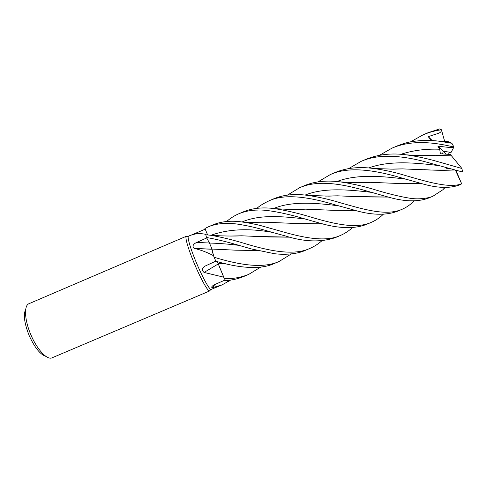 <?xml version="1.0" encoding="UTF-8"?>
<svg xmlns="http://www.w3.org/2000/svg" width="487" height="487" viewBox="0 0 487 487"><rect width="100%" height="100%" fill="white"/><g stroke="black" fill="none" stroke-linecap="round" stroke-linejoin="round"><path stroke-width="0.73" d="M205.709 234.722L205.593 234.326C200.577 233.194 195.719 233.48 191.02 235.191L205.21 229.17L204.93 228.5L207.626 234.911L204.93 228.5L208.302 226.845C215.985 223.6 225.371 222.638 236.475 223.959C247.579 225.621 257.276 227.831 271.752 232.244L284.974 235.824C304.235 241.966 321.11 242.532 335.604 237.504L340.45 235.446C324.366 242.934 300.077 236.901 276.793 230.095L264.1 226.54C258.512 224.86 251.292 223.363 242.447 222.048C231.416 220.386 221.597 221.311 212.996 224.836L208.302 226.845M205.812 234.752L206.47 237.492C216.453 239.245 227.685 241.984 240.176 245.71L251.517 248.967L273.189 253.447C278.187 254.531 294.355 255.31 304.807 250.574L309.659 248.516C294.495 255.651 270.62 251.402 245.083 243.616C232.731 239.835 221.141 237.041 210.317 235.221L205.812 234.752M206.725 237.96L209.477 243.05L211.973 249.052L213.525 255.681C207.304 252.406 201.125 250.044 195.001 248.589L194.13 248.437C192.109 246.227 192.949 244.231 196.645 242.441L206.719 237.954L206.476 237.498L209.495 243.05L206.47 237.492M257.72 250.525L235.939 250.19L211.955 249.052C211.888 250.075 212.557 252.686 213.994 256.874L213.525 255.681M197.119 249.058L196.87 248.565M190.66 235.215L188.329 236.305C187.172 237.632 191.062 250.361 196.973 264.124C202.799 277.852 209.24 289.369 211.005 289.479L222.157 284.84L212.77 287.622L211.602 287.202C211.985 286.204 213.233 285.236 215.345 284.286L225.195 279.995M186.99 236.384L186.15 236.432C184.914 237.79 188.871 250.86 194.94 264.995C200.924 279.088 207.565 290.885 209.404 290.964L210.031 290.386M186.357 236.25L28.66 303.827C23.814 306.049 24.66 320.543 30.937 334.928C36.982 349.325 46.795 359.875 51.738 357.957L209.678 290.946M379.635 155.219L391.98 148.151C410.985 139.909 432.98 141.985 453.525 146.952C452.703 147.792 447.456 147.488 437.795 146.039L443.286 151.287L442.513 153.91L443.292 151.287L449.556 152.151L448.442 154.312M25.762 309.093C23.139 314.419 24.283 323.271 29.208 335.659C34.735 347.712 40.318 354.627 45.955 356.399M214.737 284.572L212.77 287.622M227.192 280.445L227.886 281.614L222.157 284.84M227.886 281.614L227.252 280.439L227.879 281.443M217.318 261.653L224.385 278.613L223.685 277.158L204.083 272.44C201.703 270.431 201.904 268.374 204.68 266.279L215.814 261.148M205.21 229.164L207.614 234.904M211.948 249.161L194.13 248.437M211.979 249.77L213.811 256.345M218.298 263.911L204.083 272.44M218.249 263.765L223.685 277.158M219.235 266.389L223.898 277.541M260.764 267.089L248.693 274.388C240.882 277.535 232.786 278.948 224.391 278.631L218.261 263.814M217.579 262.158L218.273 263.765L225.14 263.65M453.525 146.952L453.896 147.019L451.084 152.407L443.286 151.287L446.293 154.16M367.788 191.294L387.013 196.705C403.674 201.673 417.438 202.16 428.31 198.16L433.071 196.139C430.611 197.539 420.427 199.913 410.06 198.27C399.084 196.468 386.708 193.412 372.926 189.102C362.145 185.955 351.291 183.55 340.358 181.888C326.613 180.105 314.614 181.371 304.351 185.693L299.584 187.738C318.382 179.423 343.031 184.062 367.788 191.294M445.155 187.471L442.872 189.747L433.071 196.139M287.397 195.129L299.584 187.738M400.095 177.518L420.683 183.319C436.541 188.122 449.422 188.682 459.32 184.999L461.676 183.855C449.191 188.366 428.39 182.138 405.038 175.411C394.683 172.234 384.213 169.933 373.62 168.502C359.272 166.505 346.47 167.832 335.202 172.477L330.296 174.583C348.625 166.164 374.473 170.03 400.095 177.518M318.078 181.834L330.296 174.583M414.078 200.967L412.781 202.208C409.652 205.191 406.115 207.541 402.177 209.252C386.434 216.173 365.134 209.745 340.638 202.872C329.522 199.408 318.516 196.918 307.626 195.397C294.976 193.576 283.732 194.69 273.901 198.739L269.08 200.808C285.321 193.236 309.744 197.174 335.646 204.997L352.6 209.66C370.443 215.138 385.32 215.704 397.234 211.352L402.177 209.252M256.947 208.333C259.2 206.117 263.248 203.609 269.08 200.808M348.662 168.605L361.165 161.355C380.53 152.717 406.462 156.083 432.346 163.766L462.65 172.027L461.889 168.496L437.533 161.55C427.178 158.555 416.823 156.327 406.468 154.866C391.804 152.851 378.277 154.336 365.895 159.328L361.324 161.288M308.788 216.453C297.088 212.996 285.82 210.402 274.985 208.673C262.974 207.03 252.412 208.089 243.311 211.845L238.496 213.909C244.297 211.431 250.726 210.153 257.775 210.061C266.085 209.422 286.539 213.367 303.748 218.602L319.034 222.93C338.374 228.604 354.134 229.121 366.309 224.477L371.106 222.437C356.046 229.225 333.619 223.947 308.788 216.453M226.632 221.488C230.388 218.231 234.344 215.704 238.496 213.909M444.68 142.015C445.483 141.315 446.774 141.242 448.557 141.796L451.893 143.288L453.896 147.019M451.893 143.288L440.467 141.388C433.765 140.426 427.02 140.177 420.238 140.64C413.104 141.48 409.567 141.175 396.935 146.033L391.98 148.151M410.462 141.9L423.16 134.796C428.944 132.361 434.915 130.699 441.07 129.816L441.423 129.755L444.716 141.632M423.252 134.753L427.97 132.738L439.81 128.866L441.423 129.755M291.317 253.952L279.13 261.47C262.323 269.098 238.234 264.532 214.134 257.282L213.994 256.874C212.557 252.692 211.888 250.087 211.979 249.052M217.652 262.323L217.348 261.665M225.371 263.704L218.273 263.765M230.576 280.049L228.141 281.839L227.252 280.439M421.425 183.508L398.36 183.471L370.144 182.315L357.482 182.686M421.188 183.447L391.134 183.124M369.42 182.357L358.469 182.692M224.391 278.631L225.56 280.573C231.946 280.22 238.04 278.844 243.835 276.452L248.693 274.388M355.741 210.445L333.199 210.317L305.641 209.16L293.491 209.489M383.299 214.268L382.764 214.785C379.288 218.054 375.404 220.605 371.106 222.437M355.504 210.384L325.87 209.94M304.905 209.203L294.562 209.489M290.386 237.181L268.483 236.962L241.668 235.793L230.059 236.061M321.81 240.815C318.328 243.957 314.279 246.525 309.659 248.516M290.149 237.12L261.416 236.566M240.937 235.824L231.167 236.061M441.07 129.816C442.226 133.389 436.778 133.383 428.28 136.731L431.427 140.512M214.134 257.282L215.875 261.276L217.835 261.793C238.265 267.637 260.015 270.2 274.412 263.473L279.033 261.513M390.921 169.141L401.866 168.928M423.982 169.671L430.672 170.012C439.171 170.401 446.987 170.383 454.121 169.969M446.336 167.686L446.055 168.246L448.716 168.38M454.328 170.024L430.77 170.03L402.426 168.886L389.91 169.123M455.509 170.347L461.676 183.855M437.795 146.039L439.7 149.235L440.394 153.782L450.378 154.452L451.522 155.87M211.991 249.052L209.477 243.05M257.495 250.47L235.939 250.19M406.468 154.866L419.124 155.578C420.835 155.7 430.118 155.743 435.189 155.256L451.534 155.87L461.889 168.496M322.619 223.843L293.588 223.35M272.598 222.583L262.377 222.821M352.472 227.606C348.826 230.935 344.82 233.553 340.456 235.446M322.844 223.898L300.357 223.673L273.268 222.541L261.409 222.796M388.176 197.01L358.377 196.614M336.901 195.871L326.4 196.091M388.382 197.065L365.299 196.955L337.528 195.829L325.401 196.072M455.984 170.474L461.682 183.861M428.28 136.731L432.237 140.554M197.046 233.778L195.39 233.352M209.453 243.007L196.645 242.441M405.488 179.131C382.094 176.081 356.788 173.938 336.852 181.535M338.416 205.812C315.253 202.799 291.75 201.028 273.597 208.509M271.898 232.287C248.467 228.093 228.178 229.085 211.023 235.264M439.085 165.623C415.788 162.786 389.563 160.229 368.799 167.948M439.7 149.235C425.863 148.687 412.879 150.392 400.734 154.349M239.007 245.375C228.732 244.078 218.894 243.299 209.489 243.05M305.197 219.004C282.192 216.234 259.364 214.359 242.039 221.993M371.891 192.414C348.643 189.613 324.074 187.416 305.069 195.086M188.329 236.305L186.15 236.432M212.216 286.234L211.602 287.202M211.942 249.222L195.001 248.595M205.252 265.932L204.68 266.279M211.005 289.479L209.404 290.964M444.85 187.465L442.872 189.747M370.144 182.315C363.996 182.783 355.011 182.765 349.989 182.461L340.358 181.888M383.202 214.268L382.764 214.785M305.641 209.16L289.862 209.447L274.985 208.673M448.557 141.79L440.467 141.388M241.668 235.793C236.999 236.122 229.852 236.134 220.234 235.83L210.317 235.221M373.62 168.502L393.265 169.166L402.426 168.886M242.447 222.048L262.627 222.827L273.268 222.541M307.626 195.397L328.877 196.127L337.528 195.829M412.781 202.208L413.895 200.967"/></g></svg>
